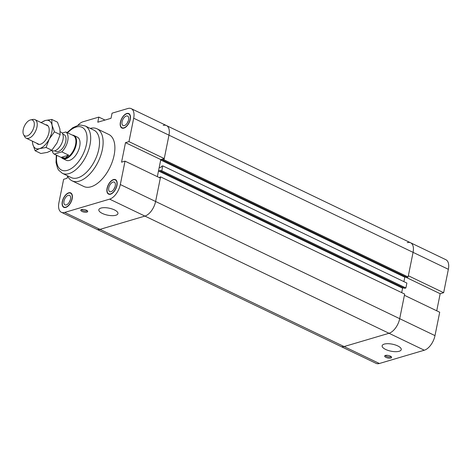 <?xml version="1.0" encoding="UTF-8"?>
<svg xmlns="http://www.w3.org/2000/svg" width="472" height="472" viewBox="0 0 472 472"><rect width="100%" height="100%" fill="white"/><g stroke="black" fill="none" stroke-linecap="round" stroke-linejoin="round"><path stroke-width="0.71" d="M125.027 161.147L120.313 184.54A13.334 7.068 115.6 0 1 109.616 199.137L64.699 212.424A13.334 7.068 115.6 0 1 61.378 212.282L376.06 363.357A13.334 7.068 -64.4 0 0 379.376 363.499L424.298 350.218A13.334 7.068 -64.4 0 0 434.989 335.621L439.703 312.228L404.416 295.283L399.695 318.677A13.334 7.068 115.6 0 1 389.005 333.273L344.088 346.56A13.334 7.068 115.6 0 1 340.766 346.418A13.334 7.068 -64.4 0 0 344.088 346.56L389.005 333.273A13.334 7.068 -64.4 0 0 399.695 318.677L404.663 294.056L160.568 176.864L155.601 201.485A13.334 7.068 115.6 0 1 144.91 216.082L99.993 229.362A13.334 7.068 115.6 0 1 96.671 229.221A13.334 7.068 -64.4 0 0 99.993 229.362L144.91 216.082A13.334 7.068 -64.4 0 0 155.601 201.485L160.321 178.091L125.027 161.147L121.564 162.173L125.499 142.644L160.793 159.583L164.256 158.562L168.97 135.169L133.682 118.224A13.334 7.068 115.6 0 0 131.216 108.643A13.334 7.068 115.6 0 0 127.894 108.501L112.053 113.186L111.02 118.301L97.787 122.213L98.819 117.097L105.02 120.071M67.561 175.968L67.095 178.28L63.631 179.301L58.911 202.695A13.334 7.068 115.6 0 0 61.378 212.282M125.499 142.644L128.968 141.618L164.256 158.562M133.682 118.224L128.968 141.618M77.756 125.434A13.334 7.068 115.6 0 1 82.978 121.782L98.819 117.097M90.229 128.39A28.851 15.287 115.6 0 1 97.02 128.803L108.784 134.449A28.851 15.287 115.6 0 1 114.124 155.188A28.851 15.287 115.6 0 1 83.809 186.47L72.045 180.823A28.851 15.287 115.6 0 1 67.478 175.785M62.304 201.579A8.012 4.248 115.6 0 1 70.723 192.895A8.012 4.248 115.6 0 1 71.083 201.957A8.012 4.248 115.6 0 1 63.785 207.344A8.012 4.248 115.6 0 1 62.304 201.579M107.061 188.346A8.012 4.248 115.6 0 1 115.487 179.655A8.012 4.248 115.6 0 1 115.846 188.723A8.012 4.248 115.6 0 1 108.548 194.11A8.012 4.248 115.6 0 1 107.061 188.346M120.389 122.266A8.012 4.248 115.6 0 1 128.809 113.575A8.012 4.248 115.6 0 1 129.169 122.643A8.012 4.248 115.6 0 1 121.87 128.03A8.012 4.248 115.6 0 1 120.389 122.266M82.051 211.474A3.528 1.292 11.4 0 1 80.777 210.134A3.528 1.292 11.4 0 1 84.488 209.562A3.528 1.292 11.4 0 1 87.692 211.527A3.528 1.292 11.4 0 1 85.609 212.276A3.528 1.292 11.4 0 1 82.051 211.474M81.284 209.627A3.528 1.292 -168.6 0 0 82.287 210.305A3.528 1.292 -168.6 0 0 87.414 210.86M102.371 213.45A9.747 3.569 11.4 0 1 98.837 209.745A9.747 3.569 11.4 0 1 109.097 208.17A9.747 3.569 11.4 0 1 117.941 213.598A9.747 3.569 11.4 0 1 112.194 215.669A9.747 3.569 11.4 0 1 102.371 213.45M403.69 287.855L402.587 288.18L401.69 292.628L402.587 288.18L158.492 170.988L157.347 176.664L160.793 159.583M162.799 160.144L406.899 277.341L408.103 276.981L413.071 252.361L168.97 135.169A13.334 7.068 -64.4 0 0 166.504 125.581A13.334 7.068 115.6 0 1 168.97 135.169L164.008 159.79L162.799 160.144L162.964 159.329L160.71 159.996L159.153 167.713L161.406 167.047L161.572 166.227L162.781 165.873L161.79 170.781L405.891 287.973L406.882 283.064L162.781 165.873M114.961 187.024A5.257 2.785 -64.4 0 0 113.97 189.095M114.849 187.349A5.127 2.72 -64.4 0 0 114.147 188.8M108.766 187.844A5.257 2.785 115.6 0 1 114.289 182.145A5.257 2.785 115.6 0 1 114.525 188.086A5.257 2.785 115.6 0 1 109.74 191.62A5.257 2.785 115.6 0 1 108.766 187.844M70.204 200.258A5.257 2.785 -64.4 0 0 69.207 202.329M70.086 200.582A5.127 2.72 -64.4 0 0 69.39 202.034M64.009 201.078A5.257 2.785 115.6 0 1 69.531 195.378A5.257 2.785 115.6 0 1 69.767 201.326A5.257 2.785 115.6 0 1 64.977 204.854A5.257 2.785 115.6 0 1 64.009 201.078M128.29 120.944A5.257 2.785 -64.4 0 0 127.292 123.015M128.172 121.269A5.127 2.72 -64.4 0 0 127.469 122.72M122.089 121.764A5.257 2.785 115.6 0 1 127.617 116.065A5.257 2.785 115.6 0 1 127.853 122.006A5.257 2.785 115.6 0 1 123.062 125.54A5.257 2.785 115.6 0 1 122.089 121.764M120.584 122.207A7.694 4.077 -64.4 0 0 122.012 127.741A7.694 4.077 -64.4 0 0 129.015 122.567A7.694 4.077 -64.4 0 0 128.667 113.864A7.694 4.077 -64.4 0 0 120.584 122.207M107.262 188.287A7.694 4.077 -64.4 0 0 108.684 193.821A7.694 4.077 -64.4 0 0 115.693 188.647A7.694 4.077 -64.4 0 0 115.345 179.944A7.694 4.077 -64.4 0 0 107.262 188.287M62.499 201.52A7.694 4.077 -64.4 0 0 63.926 207.055A7.694 4.077 -64.4 0 0 70.93 201.88A7.694 4.077 -64.4 0 0 70.582 193.184A7.694 4.077 -64.4 0 0 62.499 201.52M72.322 135.092A12.821 6.797 115.6 0 1 73.844 135.458L77.337 137.134A12.821 6.797 115.6 0 1 79.709 146.35A12.821 6.797 115.6 0 1 66.239 160.256L62.741 158.574A12.821 6.797 115.6 0 1 61.519 157.63M97.02 128.803A28.851 15.287 115.6 0 1 102.359 149.541A28.851 15.287 115.6 0 1 72.045 180.823M67.089 132.597L72.776 127.705L78.287 125.304L80.317 125.021L85.125 125.935L93.952 130.172A26.284 13.93 115.6 0 1 98.813 149.069A26.284 13.93 115.6 0 1 71.195 177.566L62.375 173.33L58.675 170.191L57.631 168.451L56.026 162.563L56.286 155.093M159.282 177.596L160.568 176.864M405.902 276.863L404.805 277.188L403.908 281.637L404.805 277.188L160.71 159.996M408.103 276.981L164.008 159.79M443.645 292.699L448.359 269.305L413.071 252.361A13.334 7.068 -64.4 0 0 410.605 242.779A13.334 7.068 115.6 0 1 413.071 252.361L408.351 275.754L443.645 292.699L440.175 293.72L405.383 277.017M163.188 125.44A13.334 7.068 115.6 0 1 166.504 125.581L445.892 259.718A13.334 7.068 -64.4 0 1 448.359 269.305M405.891 287.973L404.681 288.333L160.586 171.141L160.751 170.321L158.492 170.988M161.79 170.781L160.586 171.141M407.283 242.637A13.334 7.068 115.6 0 1 410.605 242.779M440.175 293.72L436.736 310.8M385.948 357.375A3.528 1.292 11.4 0 1 384.668 356.036A3.528 1.292 11.4 0 1 388.385 355.463A3.528 1.292 11.4 0 1 391.583 357.428A3.528 1.292 11.4 0 1 389.506 358.177A3.528 1.292 11.4 0 1 385.948 357.375M385.181 355.528A3.528 1.292 -168.6 0 0 386.184 356.207A3.528 1.292 -168.6 0 0 391.312 356.767M385.677 349.469A9.747 3.569 11.4 0 1 382.143 345.764A9.747 3.569 11.4 0 1 392.403 344.188A9.747 3.569 11.4 0 1 401.253 349.616A9.747 3.569 11.4 0 1 395.507 351.687A9.747 3.569 11.4 0 1 385.677 349.469M27.04 135.989A8.779 4.649 115.6 0 1 23.6 134.638A8.779 4.649 115.6 0 1 24.461 125.971A8.779 4.649 115.6 0 1 30.686 119.876A8.779 4.649 115.6 0 1 34.014 126.691A8.779 4.649 115.6 0 1 27.04 135.989M23.6 134.638L24.709 136.703A10.26 5.434 -64.4 0 0 26.178 138.172A10.26 5.434 -64.4 0 0 28.727 138.284A10.26 5.434 -64.4 0 0 36.379 129.175A10.26 5.434 -64.4 0 0 35.058 119.676A10.26 5.434 -64.4 0 0 32.987 119.451L30.686 119.876M51.625 150.391L52.221 150.68A10.26 5.434 -64.4 0 0 54.776 150.786A10.26 5.434 -64.4 0 0 62.422 141.677A10.26 5.434 -64.4 0 0 61.1 132.184L60.257 131.776M72.21 135.057L65.814 131.983L62.18 133.063M68.67 155.164L65.295 158.085L61.1 157.4L68.67 155.164L61.802 151.866L54.239 154.108A12.502 6.626 115.6 0 1 52.174 150.656M61.1 157.4L54.239 154.108M65.814 131.983A12.502 6.626 115.6 0 1 67.75 140.762A12.502 6.626 115.6 0 1 61.802 151.866M72.464 135.151L73.278 135.541A12.502 6.626 115.6 0 1 74.889 147.111A12.502 6.626 115.6 0 1 65.567 158.214A12.502 6.626 115.6 0 1 62.457 158.079L61.643 157.689M62.758 134.042L64.05 134.667A9.298 4.926 115.6 0 1 65.248 143.27A9.298 4.926 115.6 0 1 58.316 151.524A9.298 4.926 115.6 0 1 56.003 151.429L54.711 150.804M73.844 135.458A12.821 6.797 115.6 0 1 75.496 147.323A12.821 6.797 115.6 0 1 65.932 158.71A12.821 6.797 115.6 0 1 62.741 158.574M45.583 124.732A10.579 5.605 115.6 0 1 48.97 127.882A10.579 5.605 115.6 0 1 48.917 132.644A10.579 5.605 115.6 0 1 41.282 143.901A10.579 5.605 115.6 0 1 36.704 143.228M54.41 131.835L49.2 139.157A15.387 8.154 -64.4 0 0 52.026 125.121L54.41 131.835L60.151 134.591L59.873 128.885L57.49 122.177L51.749 119.422L52.026 125.121A15.387 8.154 -64.4 0 0 45.212 120.537A15.387 8.154 -64.4 0 0 41.341 122.696M46.091 147.488L39.548 148.609A15.387 8.154 -64.4 0 0 49.2 139.157L46.091 147.488L51.831 150.249L57.041 142.922L60.151 134.591M39.548 148.609L35.111 150.733L32.733 144.025A15.387 8.154 -64.4 0 0 39.548 148.609M32.462 141.193A15.387 8.154 -64.4 0 0 32.733 144.025L32.35 141.14M40.775 122.667L45.212 120.537L51.749 119.422M35.111 150.733L40.852 153.494L47.395 152.373L51.831 150.249M434.989 335.621L120.313 184.54M379.376 363.499L64.699 212.424M109.616 199.137L424.298 350.218M67.549 132.821A23.724 12.573 115.6 0 1 82.647 127.629A23.724 12.573 115.6 0 1 86.447 144.361A23.724 12.573 115.6 0 1 68.216 170.067A23.724 12.573 115.6 0 1 56.752 155.312M85.125 125.935A26.284 13.93 115.6 0 1 89.993 144.833A26.284 13.93 115.6 0 1 62.375 173.33M131.216 108.643L166.504 125.581M122.012 127.741L123.08 128.254M128.667 113.864L129.741 114.383M108.684 193.821L109.758 194.334M115.345 179.944L116.419 180.463M63.926 207.055L64.994 207.568M70.582 193.184L71.656 193.697M26.178 138.172L39.176 144.414M35.058 119.676L48.056 125.918"/></g></svg>
